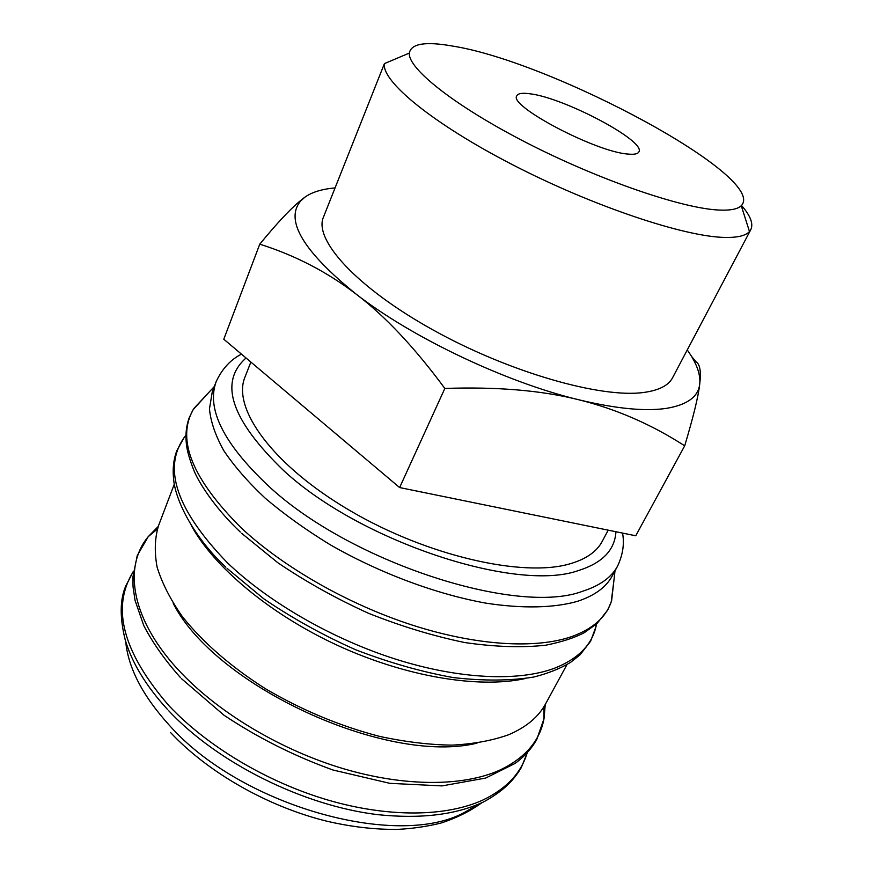 <?xml version="1.0" encoding="UTF-8"?>
<svg xmlns="http://www.w3.org/2000/svg" width="873" height="873" viewBox="0 0 873 873"><rect width="100%" height="100%" fill="white"/><g stroke="black" fill="none" stroke-linecap="round" stroke-linejoin="round"><path stroke-width="1.31" d="M241.483 354.143C230.658 359.589 222.244 368.69 216.242 381.457L212.27 391.857L209.465 408.891C210.666 421.659 215.445 435.583 223.783 450.643C234.204 466.171 248.03 482.049 265.272 498.254C284.303 514.383 305.834 529.824 329.863 544.556C379.449 573.059 436.227 594.229 486.174 603.188C522.851 608.787 554.06 607.957 577.359 601.366C594.524 595.735 606.168 587.223 612.289 575.842L617.604 566.053C622.885 554.682 624.533 543.693 622.547 533.087M207.316 394.05L193.151 409.677C176.281 439.708 192.344 479.157 241.352 528.023C283.376 567.286 348.327 604.443 412.558 625.188C476.833 645.834 536 649.054 571.728 636.592C592.712 628.942 605.873 617.386 611.198 601.955L613.85 581.036M174.338 484.079L158.504 525.732C154.75 538.237 154.292 552.085 157.14 567.254C161.996 583.022 170.344 599.391 182.184 616.349C202.35 641.884 231.039 666.983 265.698 688.884C302.08 710.262 340.077 726.096 379.668 736.419C405.258 741.908 429.407 744.811 452.094 745.138C473.548 744.014 492.394 740.544 508.61 734.75C526.201 727.242 538.532 716.929 545.636 703.791L566.948 664.659M334.992 187.935C321.853 189.07 311.748 192.202 304.666 197.331L299.625 201.357C289.738 209.575 276.446 223.848 259.761 244.178C294.921 255.243 327.004 271.863 355.998 294.026C384.895 315.873 414.511 347.345 444.848 388.441C497.217 386.674 541.904 390.46 578.886 399.801C616.163 409.033 651.433 424.376 684.694 445.819C693.195 417.403 698.171 397.095 699.633 384.906L699.72 384.164C701.215 371.658 700.026 364.237 696.13 361.902L691.438 356.271M304.666 197.331L300.41 201.281C284.816 220.454 303.346 251.369 355.998 294.026C412.045 337.665 506.034 382.363 578.886 399.801C615.912 408.695 645.114 411.543 666.47 408.357C686.767 404.963 697.822 397.15 699.622 384.895L699.72 384.164C700.713 374.31 696.556 362.906 687.247 349.964M750.802 229.654L672.57 377.747C668.565 385.419 659.093 390.307 644.154 392.403C601.562 398.623 509.352 372.433 433.03 329.95C356.533 287.533 313.483 239.671 323.447 217.17L384.415 63.609C381.217 80.982 432.233 123.366 512.757 164.833C593.138 206.344 684.825 236.899 724.972 237.434C737.587 237.674 745.76 235.71 749.481 231.531L750.802 229.654C753.574 223.794 750.474 215.729 741.515 205.461M453 46.138C425.631 41.227 411.085 43.541 409.361 53.067C407.636 68.432 454.811 106.07 527.347 143.15C599.762 180.253 682.053 208.396 718.73 210.033C730.232 210.6 737.74 209.16 741.253 205.722C768.698 177.765 552.827 61.961 453 46.138M608.208 530.151L602.206 541.391C596.772 551.671 586.023 559.146 569.971 563.816C523.243 577.762 427.061 555.981 349.866 510.541C272.474 465.222 231.771 408.149 244.986 377.092L250.857 362.055M530.337 93.837C564.755 98.027 646.216 141.208 638.883 151.891C637.857 153.954 634.224 154.685 627.993 154.063C595.79 152.033 507.835 105.557 516.849 95.757C518.071 93.335 522.567 92.691 530.337 93.837M684.694 445.819L635.751 535.782L399.627 487.56L223.783 339.215L259.761 244.178M399.627 487.56L444.848 388.441M173.269 603.472C215.151 686.222 386.903 765.217 476.996 743.163M191.285 525.448C213.765 566.948 270.03 614.297 337.906 645.551C405.814 676.75 478.382 688.655 524.509 678.714M216.242 381.457C206.192 408.64 223.357 443.244 267.727 485.279C349.265 562.114 517.689 616.305 582.837 591.163C599.969 585.674 611.558 577.304 617.604 566.053M246.044 357.995C218.479 382.319 231.116 419.935 283.932 470.842C360.68 541.806 516.871 592.702 578.297 570.593C602.305 563.052 614.843 550.099 615.934 531.733M185.982 435.125L184.192 437.471C162.422 468.659 176.804 510.41 227.351 562.725C268.535 602.217 332.482 639.134 396.015 659.279C459.58 679.325 518.42 681.649 554.279 668.325C577.708 659.115 591.588 645.3 595.932 626.847L596.543 623.966M158.231 526.452L148.246 536.644C122.471 567.603 131.452 621.445 181.966 673.727C220.651 714.005 281.684 750.256 343.209 768.644C404.777 786.911 462.734 786.529 499.029 770.466C524.848 758.386 539.841 741.122 544.01 718.675L545.254 704.467M133.373 571.509C110.893 607.477 122.733 652.196 168.915 705.668C206.879 746.131 267.083 782.186 328.03 800.083C389.009 817.859 446.703 816.735 483.096 799.93C506.624 788.581 521.334 772.823 527.227 752.657M125.69 641.426C128.244 668.031 142.703 695.868 169.046 724.939C239.824 805.484 396.418 849.374 464.054 812.654L479.135 804M193.151 409.677L189.212 417.741C186.364 425.598 185.392 434.012 186.287 442.96C186.833 450.064 189.528 459.602 194.363 471.595C200.67 486.174 218.021 511.163 240.304 532.05M185.971 435.922L184.192 437.471L176.706 450.904C173.618 459.384 172.559 468.485 173.531 478.218C174.829 499.28 192.977 536.513 225.878 567.221M157.369 529.005L148.246 536.644L137.247 555.566L132.914 576.977L133.045 586.82L135.042 600.362L143.739 625.537C152.71 642.877 164.997 660.272 180.591 677.721M133.405 571.248L125.843 585.827C119.896 599.435 119.666 617.353 125.145 639.582C131.79 662.574 145.933 685.894 167.561 709.531M527.401 752.461L521.246 767.694C513.269 780.942 503.143 791.178 483.598 801.916C455.793 814.869 420.415 819.103 377.474 814.629C302.8 805.55 217.17 762.696 168.413 710.447M543.879 706.781L544.01 718.675L536.808 739.344C531.657 748.608 524.389 756.64 515.015 763.46L485.672 778.061L442.022 785.907L389.805 783.332L332.82 769.964C293.917 755.876 257.633 737.63 223.979 715.216L181.519 678.692M595.943 624.49L595.932 626.847L590.595 641.273L580.032 654.859L570.582 662.367C560.193 668.587 547.96 673.465 533.883 677.011C510.683 680.842 483.86 681.038 453.425 677.601C421.67 671.904 389.074 662.629 355.649 649.763C322.672 635.075 292.029 618.073 263.733 598.758L227.089 568.388M611.198 601.955L607.641 610.194L596.892 623.649L584.353 632.641C574.75 637.748 561.896 641.939 545.789 645.202C522.021 647.821 495.035 646.937 464.862 642.561C433.401 636.09 401.22 626.312 368.33 613.217C335.898 598.474 305.746 581.658 277.865 562.769L241.603 533.272M615.007 570.844L611.624 600.668M170.486 732.447C207.861 772.332 267.247 806.368 326.066 821.013C351.317 826.938 375.303 829.71 398.023 829.35C412.438 828.63 426.657 826.556 440.69 823.141C456.295 818.099 469.969 811.333 481.71 802.822M409.361 53.067L384.415 63.609M741.253 205.722L749.481 231.531M300.41 201.281L299.625 201.357M214.3 386.543L193.85 408.509"/></g></svg>
